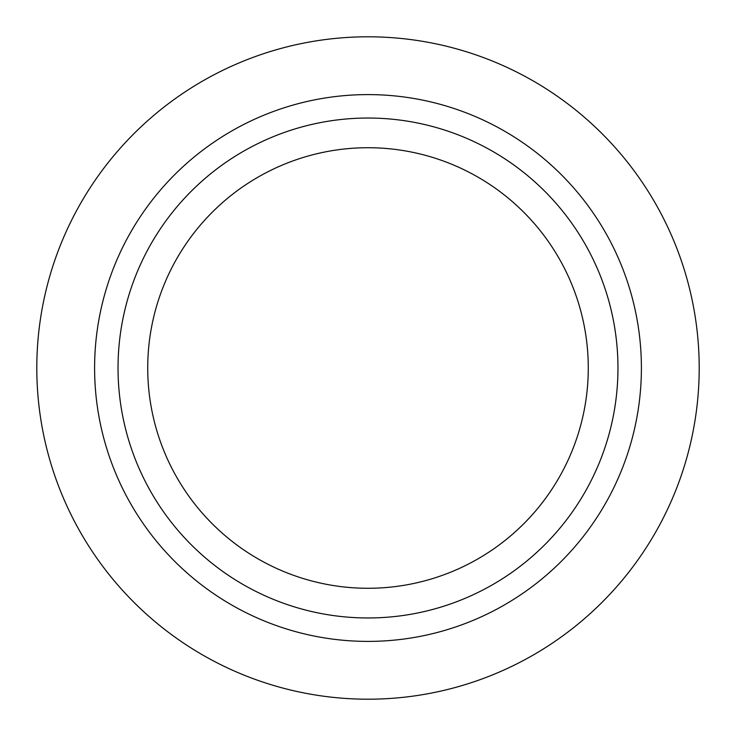 <?xml version="1.0" encoding="UTF-8"?>
<svg xmlns="http://www.w3.org/2000/svg" width="736" height="736" viewBox="0 0 736 736"><rect width="100%" height="100%" fill="white"/><g stroke="black" fill="none" stroke-linecap="round" stroke-linejoin="round"><path stroke-width="0.55" stroke-dasharray="3.68 2.76" d="M368 699.2A331.2 331.2 0 0 1 36.8 368A331.2 331.2 0 0 1 368 36.8A331.2 331.2 0 0 1 699.2 368A331.2 331.2 0 0 1 368 699.2M368 617.964A249.964 249.964 0 0 1 118.036 368A249.964 249.964 0 0 1 368 118.036A249.964 249.964 0 0 1 617.964 368A249.964 249.964 0 0 1 368 617.964M368 147.724A220.276 220.276 0 0 1 588.276 368A220.276 220.276 0 0 1 368 588.276A220.276 220.276 0 0 1 147.724 368A220.276 220.276 0 0 1 368 147.724"/><path stroke-width="1.1" d="M368 699.2A331.2 331.2 0 0 1 36.8 368A331.2 331.2 0 0 1 368 36.8A331.2 331.2 0 0 1 699.2 368A331.2 331.2 0 0 1 368 699.2M368 641.396A273.396 273.396 0 0 1 94.604 368A273.396 273.396 0 0 1 368 94.604A273.396 273.396 0 0 1 641.396 368A273.396 273.396 0 0 1 368 641.396M368 617.964A249.964 249.964 0 0 1 118.036 368A249.964 249.964 0 0 1 368 118.036A249.964 249.964 0 0 1 617.964 368A249.964 249.964 0 0 1 368 617.964M368 147.724A220.276 220.276 0 0 1 588.276 368A220.276 220.276 0 0 1 368 588.276A220.276 220.276 0 0 1 147.724 368A220.276 220.276 0 0 1 368 147.724"/></g></svg>

